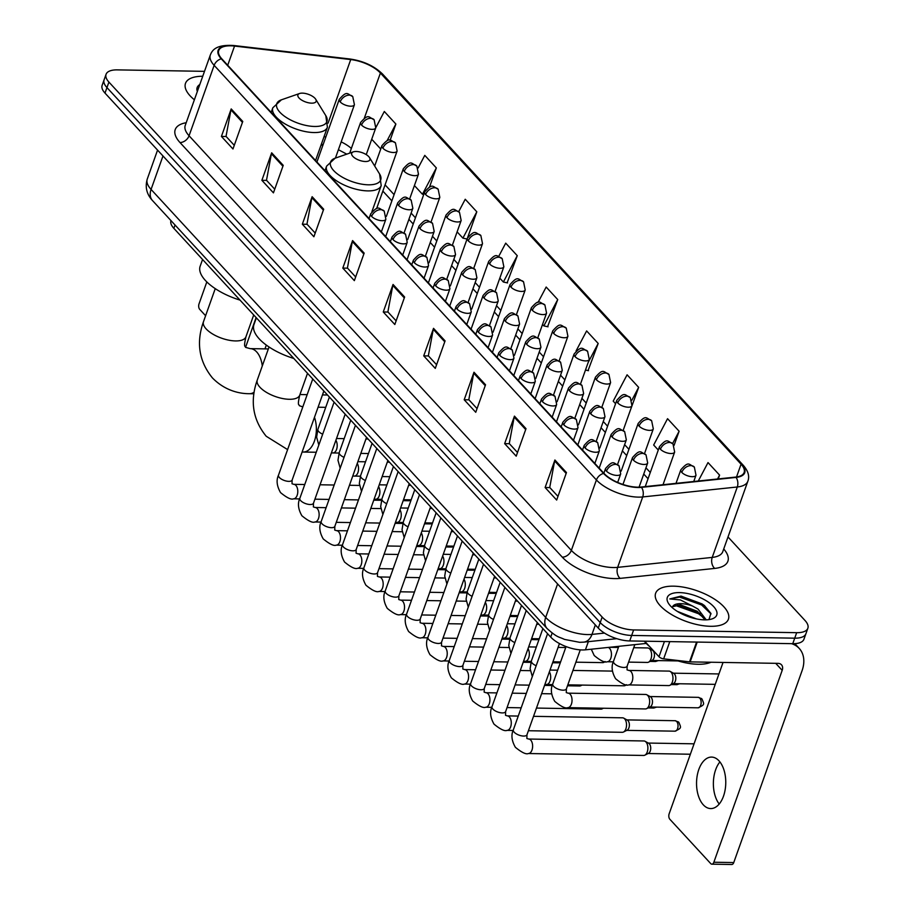 <?xml version="1.0" encoding="UTF-8"?>
<svg xmlns="http://www.w3.org/2000/svg" width="910" height="910" viewBox="0 0 910 910"><rect width="100%" height="100%" fill="white"/><g stroke="black" fill="none" stroke-linecap="round" stroke-linejoin="round"><path stroke-width="1.36" d="M646.248 643.427L585.437 649.831A24.149 10.169 -160.4 0 1 582.161 649.956A24.149 10.169 -160.4 0 1 550.721 637.091L173.844 228.342A24.149 10.169 -160.4 0 1 170.978 220.607M322.879 145.304A32.191 13.559 19.6 0 0 321.059 145.043M204.5 71.344L117.242 69.877A24.149 10.169 19.6 0 0 106.06 74.324L102.136 85.324A24.149 10.169 19.6 0 0 105.003 93.093L598.257 628.071A24.149 10.169 19.6 0 0 629.709 640.947L792.758 643.677A24.149 10.169 19.6 0 0 803.939 639.241L805.907 633.735A24.149 10.169 19.6 0 1 794.714 638.172A24.149 10.169 19.6 0 0 805.907 633.735L807.864 628.23A24.149 10.169 19.6 0 0 804.997 620.472L728 536.957M106.06 74.324A24.149 10.169 19.6 0 0 108.916 82.082L602.181 617.071A24.149 10.169 19.6 0 0 633.622 629.936L631.665 635.442L794.714 638.172L631.665 635.442A24.149 10.169 19.6 0 1 600.213 622.577A24.149 10.169 19.6 0 0 631.665 635.442L629.709 640.947M108.916 82.082L106.959 87.587L600.213 622.577L106.959 87.587A24.149 10.169 19.6 0 1 104.093 79.818A24.149 10.169 19.6 0 0 106.959 87.587L105.003 93.093M710.528 626.296A38.63 16.266 19.6 0 0 728.421 619.187A38.63 16.266 19.6 0 0 712.701 598.029A38.63 16.266 19.6 0 0 673.536 586.165A38.63 16.266 19.6 0 0 655.632 593.274A38.63 16.266 19.6 0 0 671.353 614.432A38.63 16.266 19.6 0 0 710.528 626.296A38.63 16.266 19.6 0 0 728.421 619.187A38.63 16.266 19.6 0 0 712.701 598.029A38.63 16.266 19.6 0 0 673.536 586.165A38.63 16.266 19.6 0 0 655.632 593.274A38.63 16.266 19.6 0 0 671.353 614.432A38.63 16.266 19.6 0 0 710.528 626.296M637.614 487.168A25.753 10.84 -160.4 0 1 604.069 473.439L221.79 58.831A25.753 10.84 -160.4 0 1 218.741 50.539A25.753 10.84 -160.4 0 1 234.541 46.069L350.737 59.559A25.753 10.84 -160.4 0 1 380.403 73.028L741.07 464.202A25.753 10.84 -160.4 0 1 744.13 472.483A25.753 10.84 -160.4 0 1 735.689 477.079L641.106 487.032A25.753 10.84 -160.4 0 1 637.614 487.168M637.921 487.51A26.401 11.113 19.6 0 0 641.505 487.362L736.088 477.409A26.401 11.113 19.6 0 0 741.605 464.202L380.937 73.028A26.401 11.113 19.6 0 0 350.521 59.23L234.336 45.75A26.401 11.113 19.6 0 0 221.267 58.82L603.535 473.427A26.401 11.113 19.6 0 0 637.921 487.51M234.28 145.316L226.033 136.375L230.947 109.882A6.438 4.561 -42.7 0 1 231.208 108.927L221.414 136.432L232.971 148.978L242.765 121.462L231.208 108.927M226.158 136.511L221.414 136.432M274.74 189.2L266.493 180.26L271.407 153.767A6.438 4.561 -42.7 0 1 271.669 152.812L261.875 180.316L273.432 192.863L283.226 165.347L271.669 152.812M266.619 180.396L261.875 180.316M315.201 233.085L306.954 224.144L311.868 197.652A6.438 4.561 -42.7 0 1 312.13 196.696L302.336 224.201L313.893 236.748L323.687 209.232L312.13 196.696M307.091 224.281L302.336 224.201M355.662 276.97L347.415 268.029L352.329 241.537A6.438 4.561 -42.7 0 1 352.591 240.581L342.797 268.086L354.354 280.633L364.159 253.117L352.591 240.581M347.552 268.166L342.797 268.086M557.978 496.394L549.731 487.453L554.645 460.96A6.438 4.561 -42.7 0 1 554.907 460.005L545.113 487.521L556.67 500.056L566.464 472.552L554.907 460.005M549.867 487.601L545.113 487.521M517.517 452.509L509.27 443.568L514.184 417.076A6.438 4.561 -42.7 0 1 514.446 416.12L504.652 443.636L516.209 456.172L526.003 428.655L514.446 416.12M509.395 443.716L504.652 443.636M477.056 408.624L468.809 399.683L473.723 373.191A6.438 4.561 -42.7 0 1 473.985 372.236L464.191 399.752L475.748 412.287L485.542 384.771L473.985 372.236M468.934 399.831L464.191 399.752M436.584 364.739L428.348 355.799L433.262 329.306A6.438 4.561 -42.7 0 1 433.524 328.351L423.719 355.867L435.287 368.402L445.081 340.886L433.524 328.351M428.474 355.947L423.719 355.867M396.123 320.855L387.876 311.914L392.801 285.421A6.438 4.561 -42.7 0 1 393.052 284.466L383.258 311.971L394.826 324.517L404.62 297.001L393.052 284.466M388.013 312.05L383.258 311.971M202.748 76.258A38.63 16.266 19.6 0 0 185.492 83.367A38.63 16.266 19.6 0 0 194.376 99.781A38.63 16.266 19.6 0 1 185.492 83.367A38.63 16.266 19.6 0 1 202.748 76.258M633.622 629.936L796.682 632.678A24.149 10.169 19.6 0 0 807.864 628.23M467.638 237.555L476.806 211.802L465.237 199.256L458.731 211.609M429.52 187.062L436.345 167.918L424.777 155.371L418.134 167.986M390.083 140.299L395.873 124.033L384.316 111.486L375.921 127.423M588.053 370.598L598.188 343.457L586.631 330.921L576.064 350.953M628.753 414.733L638.649 387.341L627.092 374.806L613.204 401.139L615.581 403.721M674.071 445.388L679.122 431.226L667.553 418.691L653.664 445.024L658.283 450.04M718.229 478.91L719.582 475.111L708.014 462.576L698.288 481.015M507.132 282.828L517.267 255.687L505.71 243.152L498.703 256.427M547.592 326.713L557.728 299.572L546.171 287.037L538.049 302.416M542.508 324.472L543.839 325.905L548.036 326.804M557.728 299.572L543.839 325.905M585.471 370.051L588.497 370.688M573.368 356.06L572.879 357.414M598.188 343.457L588.19 362.408M638.649 387.341L631.893 400.161M679.122 431.226L672.627 443.523M719.582 475.111L717.535 478.99M499.817 278.164L503.366 282.02L507.564 282.919M517.267 255.687L503.366 282.02M457.116 231.857L462.906 238.136L467.069 239.023M476.806 211.802L462.906 238.136M414.414 185.549L422.445 194.251L423.73 194.524M436.345 167.918L422.445 194.251M371.724 139.241L380.744 149.024M395.873 124.033L387.103 140.663M644.269 641.186A40.245 16.949 19.6 0 0 649.558 646.487M675.868 660.262A40.245 16.949 19.6 0 0 698.072 664.266A40.245 16.949 19.6 0 0 711.017 662.241M677.233 611.338L696.503 618.925M708.97 619.608L710.869 613.351L704.317 605.434L681.044 596.095L669.817 598.939L680.396 599.929L692.533 606.026A18.189 7.655 19.6 0 0 680.873 603.66A18.189 7.655 19.6 0 0 672.558 606.731L680.441 604.866L697.253 611.258L705.068 619.858M692.533 606.026L698.027 609.074L706.228 619.846M704.59 619.858A26.242 11.045 19.6 0 0 712.2 618.857A26.242 11.045 19.6 0 0 710.608 603.796A26.242 11.045 19.6 0 0 679.463 592.603A26.242 11.045 19.6 0 0 668.418 603.262A26.242 11.045 19.6 0 0 704.59 619.858M669.817 598.939L679.542 597.085L701.621 604.979L711.04 613.943M673.502 605.707L676.437 605.81L698.516 613.715L704.306 618.186M681.044 596.095L702.008 603.887L704.59 605.651M677.222 604.763L700.29 613.533M703.316 804.838A25.753 14.605 -89 0 0 710.721 808.581A25.753 14.605 -89 0 0 725.122 789.891A25.753 14.605 -89 0 0 718.991 760.828A25.753 14.605 -89 0 0 711.586 757.086A25.753 14.605 -89 0 0 697.185 775.775A25.753 14.605 -89 0 0 703.316 804.838M644.678 641.197L659.011 656.736L664.425 641.527M791.484 643.654A32.191 22.795 -42.7 0 1 799.23 648.42A32.191 22.795 -42.7 0 1 802.074 670.681L733.756 862.566A4.027 2.286 91 0 1 731.754 864.5L711.87 864.17A4.027 2.286 -89 0 0 713.861 862.236L782.19 670.351A8.053 5.699 137.3 0 0 781.485 664.789A8.053 5.699 137.3 0 0 778.016 663.367L690.144 661.889A4.027 1.695 -160.4 0 1 689.541 661.854L663.652 658.84A4.027 1.695 -160.4 0 1 659.011 656.736M723.04 662.446L669.168 813.745A4.027 2.286 -89 0 0 669.862 819.273L710.71 863.579A4.027 2.286 -89 0 0 711.87 864.17M719.218 804.03A25.753 14.605 91 0 1 719.924 761.92M356.174 151.481A9.657 4.061 19.6 0 0 353.376 151.845A9.657 4.061 19.6 0 0 353.967 157.396A9.657 4.061 19.6 0 0 365.422 161.514A9.657 4.061 19.6 0 0 369.494 157.589A9.657 4.061 19.6 0 0 356.174 151.481M256.358 317.829L253.958 324.586A44.272 18.644 19.6 0 0 293.816 358.46M302.382 93.138A9.657 4.061 19.6 0 0 299.583 93.502A9.657 4.061 19.6 0 0 300.163 99.042A9.657 4.061 19.6 0 0 311.629 103.16A9.657 4.061 19.6 0 0 315.702 99.235A9.657 4.061 19.6 0 0 302.382 93.138M202.566 259.486L200.155 266.243A44.272 18.644 19.6 0 0 240.024 300.107M528.642 739.034L643.905 740.967A7.246 4.106 91 0 1 645.076 741.297A7.246 4.106 91 0 1 645.986 742.025A7.246 4.106 91 0 1 647.249 751.979A7.246 4.106 91 0 1 644.849 755.175A7.246 4.106 91 0 1 643.666 755.459L528.403 753.526C526.105 754.606 521.76 752.536 515.378 747.303C511.647 740.763 510.965 734.95 513.331 729.877A7.246 3.049 19.6 0 0 513.991 731.97A7.246 3.049 19.6 0 0 523.625 736.065A7.246 3.049 19.6 0 0 526.981 734.734L526.856 738.476L528.642 739.034A7.246 4.106 91 0 1 530.723 740.092A7.246 4.106 91 0 1 530.939 740.342A7.246 4.106 91 0 1 532.407 748.486A7.246 4.106 91 0 1 528.403 753.526M645.076 741.297L648.693 743.288A5.232 2.969 91 0 1 649.353 743.811A5.232 2.969 91 0 1 650.263 751A5.232 2.969 91 0 1 648.523 753.309L644.849 755.175M533.544 716.329L622.554 717.819A7.246 4.106 91 0 1 623.725 718.138A7.246 4.106 91 0 1 624.635 718.866A7.246 4.106 91 0 1 625.898 728.819A7.246 4.106 91 0 1 623.498 732.015A7.246 4.106 91 0 1 622.315 732.3L528.414 730.73M623.725 718.138L627.343 720.129A5.232 2.969 91 0 1 628.002 720.652A5.232 2.969 91 0 1 628.912 727.841A5.232 2.969 91 0 1 627.183 730.15L623.498 732.015M603.011 708.23A7.246 4.106 91 0 1 602.147 708.867A7.246 4.106 91 0 1 600.964 709.152L536.479 708.071M581.661 685.071A7.246 4.106 91 0 1 580.796 685.708A7.246 4.106 91 0 1 579.613 685.992L567.487 685.787M560.321 661.923A7.246 4.106 91 0 1 559.445 662.548A7.246 4.106 91 0 1 558.262 662.833L552.62 662.742M538.97 638.763A7.246 4.106 91 0 1 538.106 639.4A7.246 4.106 91 0 1 536.911 639.684L531.269 639.582M517.619 615.615A7.246 4.106 91 0 1 516.755 616.241A7.246 4.106 91 0 1 515.572 616.525L509.918 616.434M496.268 592.456A7.246 4.106 91 0 1 495.404 593.092A7.246 4.106 91 0 1 494.221 593.377L488.568 593.274M474.918 569.296A7.246 4.106 91 0 1 474.053 569.933A7.246 4.106 91 0 1 472.87 570.217L467.228 570.126M453.567 546.148A7.246 4.106 91 0 1 452.702 546.774A7.246 4.106 91 0 1 451.519 547.058L445.877 546.967M432.227 522.988A7.246 4.106 91 0 1 431.351 523.625A7.246 4.106 91 0 1 430.168 523.91L424.526 523.819M410.876 499.84A7.246 4.106 91 0 1 410.012 500.466A7.246 4.106 91 0 1 408.829 500.75L403.175 500.659M568.056 693.158L645.668 694.455A7.246 4.106 91 0 1 646.839 694.785A7.246 4.106 91 0 1 649.012 705.455A7.246 4.106 91 0 1 646.612 708.651A7.246 4.106 91 0 1 645.429 708.935L567.817 707.639C565.519 708.719 561.174 706.649 554.793 701.417C551.062 694.876 550.379 689.063 552.745 683.99A7.246 3.049 19.6 0 0 553.405 686.083A7.246 3.049 19.6 0 0 563.04 690.178A7.246 3.049 19.6 0 0 566.395 688.847L566.27 692.59L568.056 693.158A7.246 4.106 91 0 1 570.354 694.455A7.246 4.106 91 0 1 571.4 704.158A7.246 4.106 91 0 1 567.817 707.639M646.839 694.785L650.457 696.764A5.232 2.969 91 0 1 651.116 697.299A5.232 2.969 91 0 1 652.026 704.476A5.232 2.969 91 0 1 650.297 706.786L646.612 708.651M626.262 684.73A7.246 4.106 91 0 1 625.261 685.503A7.246 4.106 91 0 1 624.078 685.787L567.829 684.843M604.911 661.581A7.246 4.106 91 0 1 603.91 662.343A7.246 4.106 91 0 1 602.727 662.628L575.893 662.184M628.821 670.431L668.986 671.102A7.246 4.106 91 0 1 670.158 671.421A7.246 4.106 91 0 1 672.331 682.102A7.246 4.106 91 0 1 669.931 685.298A7.246 4.106 91 0 1 668.736 685.583L628.571 684.911C626.273 685.992 621.939 683.922 615.558 678.689C611.827 672.149 611.145 666.336 613.511 661.263A7.246 3.049 19.6 0 0 614.17 663.356A7.246 3.049 19.6 0 0 623.805 667.451A7.246 3.049 19.6 0 0 627.161 666.12L627.035 669.862L628.821 670.431A7.246 4.106 91 0 1 631.119 671.728A7.246 4.106 91 0 1 632.166 681.431A7.246 4.106 91 0 1 628.571 684.911M670.158 671.421L673.775 673.411A5.232 2.969 91 0 1 674.435 673.935A5.232 2.969 91 0 1 675.345 681.124A5.232 2.969 91 0 1 673.605 683.433L669.931 685.298M633.713 647.715L647.636 647.943A7.246 4.106 91 0 1 648.807 648.273A7.246 4.106 91 0 1 650.98 658.954A7.246 4.106 91 0 1 648.58 662.15A7.246 4.106 91 0 1 647.397 662.434L628.594 662.116M648.807 648.273L652.424 650.252A5.232 2.969 91 0 1 653.084 650.786A5.232 2.969 91 0 1 653.994 657.976A5.232 2.969 91 0 1 652.254 660.273L648.58 662.15M266.311 345.083L264.958 348.883M206.82 281.941L199.028 303.849A4.027 2.286 -89 0 0 199.734 309.377L205.603 315.736M253.719 314.962L245.95 336.791C243.141 348.974 245.586 345.459 245.552 347.358L256.108 317.556M199.79 84.573A26.242 11.045 19.6 0 0 197.333 91.455M588.349 641.652L585.437 649.831M552.165 633.019L550.721 637.091M175.038 225.009L173.844 228.342M162.981 155.974L151.071 189.428A16.096 11.398 137.3 0 0 152.493 200.564C146.681 194.285 144.929 187.13 147.261 179.077A32.191 13.559 19.6 0 0 151.071 189.428L545.682 617.412A32.191 13.559 19.6 0 0 587.61 634.577A32.191 13.559 19.6 0 0 591.978 634.407L595.356 624.92M557.591 583.97L545.682 617.412A16.096 11.398 137.3 0 0 547.103 628.548L152.493 200.564M792.758 643.677L796.682 632.678M598.257 628.071L602.181 617.071M616.775 638.672L583.765 642.141A16.096 10.966 -96 0 0 591.978 634.407L604.49 633.087M723.723 548.969A40.245 16.949 -160.4 0 1 714.714 568.42L620.131 578.373A40.245 16.949 -160.4 0 1 562.266 557.148L179.987 142.529A8.053 5.699 137.3 0 0 189.064 135.761L571.343 550.379A32.191 13.559 19.6 0 0 613.272 567.544A32.191 13.559 19.6 0 0 617.64 567.362L712.223 557.409A32.191 13.559 19.6 0 0 722.767 551.676L722.722 551.801M179.987 142.529A40.245 16.949 -160.4 0 1 186.209 122.713M185.242 125.409A32.191 13.559 19.6 0 0 189.064 135.761L214.146 65.338A32.191 13.559 -160.4 0 1 210.324 54.987L185.208 125.534M741.605 464.202A8.053 5.699 137.3 0 1 743.311 465.328C748.236 471.073 749.738 476.385 747.838 481.242A32.191 13.559 -160.4 0 1 737.293 486.986L642.71 496.94A32.191 13.559 -160.4 0 1 638.342 497.122A32.191 13.559 -160.4 0 1 596.414 479.957A8.053 5.699 -42.7 0 1 603.535 473.427M641.505 487.362A8.053 5.483 -96 0 1 642.71 496.94L617.64 567.362A8.053 5.483 84 0 0 620.131 578.373M380.937 73.028A8.053 5.699 -42.7 0 1 382.644 74.142C374.294 65.986 363.363 60.936 349.838 58.979L233.654 45.5C215.568 44.408 212.155 50.482 210.324 54.987M350.521 59.23A8.053 3.503 -83.4 0 0 349.838 58.979M714.714 568.42A8.053 5.483 84 0 1 712.223 557.409L737.293 486.986A8.053 5.483 -96 0 0 736.088 477.409M234.336 45.75A8.053 3.503 -83.4 0 0 233.654 45.5M221.267 58.82A8.053 5.699 137.3 0 0 214.146 65.338L596.414 479.957L571.343 550.379A8.053 5.699 137.3 0 1 562.266 557.148M380.403 73.028L364.353 118.095M351.351 148.455A25.753 10.84 19.6 0 0 341.182 141.88M325.86 136.955A25.753 10.84 19.6 0 0 324.04 136.671M350.737 59.559L328.101 123.134M234.541 46.069L227.716 65.247M741.07 464.202L736.531 476.976M650.286 472.495L645.963 467.82M628.935 449.347L624.613 444.66M607.584 426.187L603.262 421.501M586.233 403.039L581.911 398.352M564.883 379.879L560.56 375.193M543.532 356.731L539.221 352.045M522.192 333.572L517.87 328.885M500.841 310.412L496.519 305.726M479.49 287.264L475.168 282.578M458.139 264.105L453.817 259.418M436.789 240.957L432.466 236.27M415.438 217.797L411.127 213.111M394.098 194.638L385.066 184.855M392.801 285.421L404.302 297.9M433.262 329.306L444.762 341.785M473.723 373.191L485.223 385.669M514.184 417.076L525.684 429.554M554.645 460.96L566.145 473.439M352.329 241.537L363.841 254.015M311.868 197.652L323.38 210.13M271.407 153.767L282.908 166.246M230.947 109.882L242.447 122.361M775.718 663.322L782.19 670.351M697.208 642.073L690.144 661.889M713.861 862.236L733.756 862.566M689.541 661.854L696.582 642.062M669.783 641.618L663.652 658.84M302.802 406.906L299.345 405.701C299.39 403.801 296.933 407.327 299.743 395.133A22.534 9.487 -160.4 0 1 289.3 399.285A22.534 9.487 -160.4 0 1 259.953 387.262A22.534 9.487 -160.4 0 1 257.28 380.016L269.041 346.994M314.473 417.315A22.534 12.785 91 0 1 314.655 440.394A22.534 12.785 91 0 1 303.212 452.042L316.248 452.259M335.176 158.181A26.617 11.204 19.6 0 0 336.791 173.457A26.617 11.204 19.6 0 0 368.379 184.81A26.617 11.204 19.6 0 0 379.595 173.992L381.199 185.572A28.972 12.194 19.6 0 1 367.776 190.895A28.972 12.194 19.6 0 1 338.406 182A28.972 12.194 19.6 0 1 326.61 166.132L335.176 158.181L353.376 151.845M245.95 336.791A22.534 9.487 -160.4 0 1 235.508 340.932A22.534 9.487 -160.4 0 1 206.161 328.92A22.534 9.487 -160.4 0 1 203.487 321.674L215.249 288.641M245.552 347.358L250.17 348.632A22.534 12.785 91 0 1 256.654 351.908A22.534 12.785 91 0 1 262.296 365.957M254.14 392.199A22.534 12.785 91 0 1 249.42 393.7L253.913 393.768M281.383 99.827A26.617 11.204 19.6 0 0 282.999 115.115A26.617 11.204 19.6 0 0 314.587 126.467A26.617 11.204 19.6 0 0 325.803 115.65L327.407 127.229A28.972 12.194 19.6 0 1 313.984 132.553A28.972 12.194 19.6 0 1 284.602 123.658A28.972 12.194 19.6 0 1 272.818 107.79L281.383 99.827L299.583 93.502M606.492 471.13A8.053 3.39 19.6 0 0 616.98 475.418A8.053 3.39 19.6 0 0 620.7 473.939L619.039 465.784A8.053 5.699 137.3 0 0 615.569 464.362A8.053 5.699 -42.7 0 0 606.492 471.13A8.053 3.39 19.6 0 1 605.537 468.536C613.613 459.368 613.329 463.224 619.039 465.784M585.141 447.97A8.053 3.39 19.6 0 0 595.629 452.259A8.053 3.39 19.6 0 0 599.36 450.78L597.688 442.624A8.053 5.699 137.3 0 0 594.219 441.202A8.053 5.699 -42.7 0 0 585.141 447.97A8.053 3.39 19.6 0 1 584.186 445.377C592.262 436.209 591.989 440.065 597.688 442.624M676.653 721.471A5.232 2.969 91 0 1 677.904 727.374A5.232 2.969 91 0 1 674.97 731.174C682.25 727.863 680.885 727.613 678.905 722.392A5.232 3.708 137.3 0 0 676.653 721.471A5.232 2.969 91 0 0 675.152 720.709L626.933 719.901M502.274 712.917A7.246 3.049 19.6 0 0 505.63 711.574L505.505 715.317L507.291 715.886A7.246 4.106 91 0 1 509.373 716.932A7.246 4.106 91 0 1 509.589 717.182A7.246 4.106 91 0 1 511.056 725.327A7.246 4.106 91 0 1 507.052 730.366C504.754 731.458 500.409 729.376 494.028 724.155C490.297 717.603 489.614 711.791 491.991 706.717A7.246 3.049 19.6 0 0 492.64 708.81A7.246 3.049 19.6 0 0 502.274 712.917M563.802 424.811A8.053 3.39 19.6 0 0 574.278 429.111A8.053 3.39 19.6 0 0 578.009 427.632L576.337 419.476A8.053 5.699 137.3 0 0 572.879 418.054A8.053 5.699 -42.7 0 0 563.802 424.811A8.053 3.39 19.6 0 1 562.846 422.229C570.923 413.06 570.638 416.916 576.337 419.476M655.348 707.093A5.232 2.969 91 0 1 653.63 708.014L656.645 707.115M480.935 689.757A7.246 3.049 19.6 0 0 484.291 688.426L484.165 692.157L485.94 692.726A7.246 4.106 91 0 1 488.022 693.784A7.246 4.106 91 0 1 488.238 694.034A7.246 4.106 91 0 1 489.705 702.179A7.246 4.106 91 0 1 485.701 707.218C483.403 708.298 479.058 706.228 472.677 700.996C468.946 694.444 468.263 688.642 470.641 683.569A7.246 3.049 19.6 0 0 471.289 685.662A7.246 3.049 19.6 0 0 480.935 689.757M542.451 401.663A8.053 3.39 19.6 0 0 552.927 405.951A8.053 3.39 19.6 0 0 556.658 404.472L554.998 396.316A8.053 5.699 137.3 0 0 551.528 394.894A8.053 5.699 -42.7 0 0 542.451 401.663A8.053 3.39 19.6 0 1 541.495 399.069C549.572 389.901 549.287 393.757 554.998 396.316M459.584 666.598A7.246 3.049 19.6 0 0 462.94 665.267L462.815 669.009L464.589 669.578A7.246 4.106 91 0 1 466.671 670.624A7.246 4.106 91 0 1 466.887 670.875A7.246 4.106 91 0 1 468.366 679.019A7.246 4.106 91 0 1 464.35 684.058C462.052 685.139 457.719 683.069 451.326 677.836C447.595 671.296 446.924 665.483 449.29 660.41A7.246 3.049 19.6 0 0 449.938 662.503A7.246 3.049 19.6 0 0 459.584 666.598M521.1 378.503A8.053 3.39 19.6 0 0 531.577 382.791A8.053 3.39 19.6 0 0 535.308 381.313L533.647 373.157A8.053 5.699 137.3 0 0 530.177 371.735A8.053 5.699 -42.7 0 0 521.1 378.503A8.053 3.39 19.6 0 1 520.145 375.921C528.221 366.741 527.937 370.609 533.647 373.157M438.233 643.45A7.246 3.049 19.6 0 0 441.589 642.119L441.464 645.85L443.25 646.418A7.246 4.106 91 0 1 445.331 647.476A7.246 4.106 91 0 1 445.536 647.727A7.246 4.106 91 0 1 447.015 655.871A7.246 4.106 91 0 1 442.999 660.91C440.702 661.991 436.368 659.921 429.986 654.688C426.255 648.136 425.573 642.323 427.939 637.25A7.246 3.049 19.6 0 0 428.599 639.355A7.246 3.049 19.6 0 0 438.233 643.45M499.749 355.355A8.053 3.39 19.6 0 0 510.237 359.643A8.053 3.39 19.6 0 0 513.957 358.165L512.296 350.009A8.053 5.699 137.3 0 0 508.826 348.587A8.053 5.699 -42.7 0 0 499.749 355.355A8.053 3.39 19.6 0 1 498.794 352.762C506.87 343.593 506.586 347.449 512.296 350.009M416.882 620.29A7.246 3.049 19.6 0 0 420.238 618.959L420.113 622.702L421.899 623.27A7.246 4.106 91 0 1 423.98 624.317A7.246 4.106 91 0 1 424.197 624.567A7.246 4.106 91 0 1 425.664 632.712A7.246 4.106 91 0 1 421.649 637.751C419.351 638.831 415.017 636.761 408.635 631.529C404.904 624.988 404.222 619.175 406.588 614.102A7.246 3.049 19.6 0 0 407.248 616.195A7.246 3.049 19.6 0 0 416.882 620.29M478.398 332.196A8.053 3.39 19.6 0 0 488.886 336.484A8.053 3.39 19.6 0 0 492.606 335.005L490.945 326.849A8.053 5.699 137.3 0 0 487.476 325.427A8.053 5.699 -42.7 0 0 478.398 332.196A8.053 3.39 19.6 0 1 477.443 329.613C485.519 320.434 485.235 324.301 490.945 326.849M395.531 597.142A7.246 3.049 19.6 0 0 398.887 595.811L398.762 599.542L400.548 600.111A7.246 4.106 91 0 1 402.629 601.169A7.246 4.106 91 0 1 402.846 601.408A7.246 4.106 91 0 1 404.313 609.552A7.246 4.106 91 0 1 400.309 614.591C398.011 615.683 393.666 613.602 387.285 608.38C383.554 601.829 382.871 596.016 385.237 590.943A7.246 3.049 19.6 0 0 385.897 593.036A7.246 3.049 19.6 0 0 395.531 597.142M457.048 309.047A8.053 3.39 19.6 0 0 467.535 313.336A8.053 3.39 19.6 0 0 471.266 311.857L469.594 303.701A8.053 5.699 137.3 0 0 466.125 302.279A8.053 5.699 -42.7 0 0 457.048 309.047A8.053 3.39 19.6 0 1 456.103 306.454C464.168 297.286 463.895 301.142 469.594 303.701M374.181 573.982A7.246 3.049 19.6 0 0 377.548 572.652L377.423 576.383L379.197 576.951A7.246 4.106 91 0 1 381.279 578.009A7.246 4.106 91 0 1 381.495 578.26A7.246 4.106 91 0 1 382.962 586.404A7.246 4.106 91 0 1 378.958 591.443C376.66 592.524 372.315 590.454 365.934 585.221C362.203 578.669 361.52 572.868 363.898 567.794A7.246 3.049 19.6 0 0 364.546 569.887A7.246 3.049 19.6 0 0 374.181 573.982M435.708 285.888A8.053 3.39 19.6 0 0 446.184 290.176A8.053 3.39 19.6 0 0 449.915 288.697L448.243 280.542A8.053 5.699 137.3 0 0 444.785 279.12A8.053 5.699 -42.7 0 0 435.708 285.888A8.053 3.39 19.6 0 1 434.752 283.294C442.829 274.126 442.544 277.982 448.243 280.542M352.841 550.823A7.246 3.049 19.6 0 0 356.197 549.492L356.072 553.235L357.846 553.803A7.246 4.106 91 0 1 359.928 554.85A7.246 4.106 91 0 1 360.144 555.1A7.246 4.106 91 0 1 361.611 563.245A7.246 4.106 91 0 1 357.607 568.284C355.31 569.364 350.964 567.294 344.583 562.073C340.852 555.521 340.169 549.708 342.547 544.635A7.246 3.049 19.6 0 0 343.195 546.728A7.246 3.049 19.6 0 0 352.841 550.823M414.357 262.728A8.053 3.39 19.6 0 0 424.834 267.028A8.053 3.39 19.6 0 0 428.564 265.538L426.904 257.382A8.053 5.699 137.3 0 0 423.434 255.972A8.053 5.699 -42.7 0 0 414.357 262.728A8.053 3.39 19.6 0 1 413.402 260.146C421.478 250.967 421.193 254.834 426.904 257.382M331.49 527.675A7.246 3.049 19.6 0 0 334.846 526.344L334.721 530.075L336.495 530.644A7.246 4.106 91 0 1 338.588 531.702A7.246 4.106 91 0 1 338.793 531.952A7.246 4.106 91 0 1 340.272 540.096A7.246 4.106 91 0 1 336.256 545.135C333.959 546.216 329.625 544.146 323.232 538.913C319.501 532.361 318.83 526.549 321.196 521.487A7.246 3.049 19.6 0 0 321.844 523.58A7.246 3.049 19.6 0 0 331.49 527.675M393.006 239.58A8.053 3.39 19.6 0 0 403.483 243.869A8.053 3.39 19.6 0 0 407.214 242.39L405.553 234.234A8.053 5.699 137.3 0 0 402.084 232.812A8.053 5.699 -42.7 0 0 393.006 239.58A8.053 3.39 19.6 0 1 392.051 236.987C400.127 227.819 399.843 231.675 405.553 234.234M310.139 504.515A7.246 3.049 19.6 0 0 313.495 503.185L313.37 506.927L315.156 507.496A7.246 4.106 91 0 1 317.237 508.542A7.246 4.106 91 0 1 317.442 508.792A7.246 4.106 91 0 1 318.921 516.937A7.246 4.106 91 0 1 314.905 521.976C312.608 523.057 308.274 520.986 301.892 515.754C298.161 509.213 297.479 503.401 299.845 498.327A7.246 3.049 19.6 0 0 300.505 500.42A7.246 3.049 19.6 0 0 310.139 504.515M371.655 216.421A8.053 3.39 19.6 0 0 382.143 220.709A8.053 3.39 19.6 0 0 385.863 219.23L384.202 211.075A8.053 5.699 137.3 0 0 380.733 209.653A8.053 5.699 -42.7 0 0 371.655 216.421A8.053 3.39 19.6 0 1 370.7 213.839C378.776 204.659 378.492 208.526 384.202 211.075M288.788 481.367A7.246 3.049 19.6 0 0 292.144 480.036L292.019 483.767L293.805 484.336A7.246 4.106 91 0 1 295.887 485.394A7.246 4.106 91 0 1 296.103 485.633A7.246 4.106 91 0 1 297.57 493.789A7.246 4.106 91 0 1 293.555 498.816C291.268 499.909 286.923 497.838 280.542 492.606C276.811 486.054 276.128 480.241 278.494 475.168A7.246 3.049 19.6 0 0 279.154 477.261A7.246 3.049 19.6 0 0 288.788 481.367M699.767 698.106A5.232 2.969 91 0 1 701.018 704.01A5.232 2.969 91 0 1 698.084 707.809C705.364 704.511 703.999 704.249 702.019 699.039A5.232 3.708 137.3 0 0 699.767 698.106A5.232 2.969 91 0 0 698.266 697.344L650.047 696.537M633.462 460.176A8.053 3.39 19.6 0 0 643.95 464.464A8.053 3.39 19.6 0 0 647.681 462.985L646.009 454.829A8.053 5.699 137.3 0 0 642.54 453.408A8.053 5.699 -42.7 0 0 633.462 460.176A8.053 3.39 19.6 0 1 632.518 457.593C640.594 448.414 640.31 452.281 646.009 454.829M678.462 683.74A5.232 2.969 91 0 1 676.744 684.661L679.759 683.751M612.123 437.027A8.053 3.39 19.6 0 0 622.599 441.316A8.053 3.39 19.6 0 0 626.33 439.837L624.669 431.681A8.053 5.699 137.3 0 0 621.2 430.259A8.053 5.699 -42.7 0 0 612.123 437.027A8.053 3.39 19.6 0 1 611.167 434.434C619.244 425.266 618.959 429.122 624.669 431.681M549.378 671.842A7.246 4.106 91 0 1 550.049 681.01A7.246 4.106 91 0 1 546.466 684.491L544.908 684.4M542.883 628.594L531.406 660.831A7.246 3.049 19.6 0 0 532.054 662.935A7.246 3.049 19.6 0 0 536.172 665.733M657.111 660.58A5.232 2.969 91 0 1 655.393 661.502L658.419 660.603M590.772 413.868A8.053 3.39 19.6 0 0 601.248 418.156A8.053 3.39 19.6 0 0 604.979 416.678L603.319 408.522A8.053 5.699 137.3 0 0 599.849 407.1A8.053 5.699 -42.7 0 0 590.772 413.868A8.053 3.39 19.6 0 1 589.816 411.286C597.893 402.106 597.608 405.974 603.319 408.522M528.027 648.682A7.246 4.106 91 0 1 528.699 657.85A7.246 4.106 91 0 1 525.115 661.331L523.557 661.24M521.532 605.434L510.055 637.683A7.246 3.049 19.6 0 0 510.703 639.776A7.246 3.049 19.6 0 0 514.821 642.585M569.421 390.72A8.053 3.39 19.6 0 0 579.898 395.008A8.053 3.39 19.6 0 0 583.629 393.529L581.968 385.374A8.053 5.699 137.3 0 0 578.498 383.952A8.053 5.699 -42.7 0 0 569.421 390.72A8.053 3.39 19.6 0 1 568.466 388.126C576.542 378.958 576.258 382.814 581.968 385.374M506.688 625.534A7.246 4.106 91 0 1 507.359 634.691A7.246 4.106 91 0 1 503.765 638.172L502.206 638.092M500.182 582.275L488.704 614.523A7.246 3.049 19.6 0 0 489.352 616.616A7.246 3.049 19.6 0 0 493.482 619.426M548.07 367.56A8.053 3.39 19.6 0 0 558.558 371.849A8.053 3.39 19.6 0 0 562.278 370.37L560.617 362.214A8.053 5.699 137.3 0 0 557.148 360.792A8.053 5.699 -42.7 0 0 548.07 367.56A8.053 3.39 19.6 0 1 547.115 364.967C555.191 355.799 554.907 359.655 560.617 362.214M485.337 602.374A7.246 4.106 91 0 1 486.008 611.543A7.246 4.106 91 0 1 482.414 615.023L480.867 614.933M478.842 559.127L467.353 591.375A7.246 3.049 19.6 0 0 468.013 593.468A7.246 3.049 19.6 0 0 472.131 596.266M526.719 344.401A8.053 3.39 19.6 0 0 537.207 348.701A8.053 3.39 19.6 0 0 540.938 347.211L539.266 339.055A8.053 5.699 137.3 0 0 535.797 337.644A8.053 5.699 -42.7 0 0 526.719 344.401A8.053 3.39 19.6 0 1 525.764 341.819C533.84 332.639 533.567 336.507 539.266 339.055M463.986 579.215A7.246 4.106 91 0 1 464.657 588.383A7.246 4.106 91 0 1 461.063 591.864L459.516 591.784M457.491 535.967L446.002 568.215A7.246 3.049 19.6 0 0 446.662 570.308A7.246 3.049 19.6 0 0 450.78 573.118M505.38 321.253A8.053 3.39 19.6 0 0 515.856 325.541A8.053 3.39 19.6 0 0 519.587 324.062L517.915 315.906A8.053 5.699 137.3 0 0 514.457 314.485A8.053 5.699 -42.7 0 0 505.38 321.253A8.053 3.39 19.6 0 1 504.424 318.659C512.501 309.491 512.216 313.347 517.915 315.906M442.635 556.067A7.246 4.106 91 0 1 443.307 565.235A7.246 4.106 91 0 1 439.723 568.716L438.165 568.625M436.14 512.819L424.651 545.067A7.246 3.049 19.6 0 0 425.311 547.16A7.246 3.049 19.6 0 0 429.429 549.958M484.029 298.093A8.053 3.39 19.6 0 0 494.505 302.382A8.053 3.39 19.6 0 0 498.236 300.903L496.576 292.747A8.053 5.699 137.3 0 0 493.106 291.325A8.053 5.699 -42.7 0 0 484.029 298.093A8.053 3.39 19.6 0 1 483.073 295.511C491.15 286.332 490.865 290.199 496.576 292.747M421.284 532.907A7.246 4.106 91 0 1 421.956 542.076A7.246 4.106 91 0 1 418.373 545.556L416.814 545.465M414.789 489.66L403.312 521.908A7.246 3.049 19.6 0 0 403.96 524.001A7.246 3.049 19.6 0 0 408.078 526.81M462.678 274.945A8.053 3.39 19.6 0 0 473.154 279.233A8.053 3.39 19.6 0 0 476.885 277.755L475.225 269.599A8.053 5.699 137.3 0 0 471.755 268.177A8.053 5.699 -42.7 0 0 462.678 274.945A8.053 3.39 19.6 0 1 461.723 272.352C469.799 263.183 469.514 267.039 475.225 269.599M399.934 509.759A7.246 4.106 91 0 1 400.605 518.916A7.246 4.106 91 0 1 397.022 522.397L395.463 522.317M393.438 466.512L381.961 498.748A7.246 3.049 19.6 0 0 382.61 500.841A7.246 3.049 19.6 0 0 386.727 503.651M441.327 251.786A8.053 3.39 19.6 0 0 451.815 256.074A8.053 3.39 19.6 0 0 455.535 254.595L453.874 246.439A8.053 5.699 137.3 0 0 450.404 245.017A8.053 5.699 -42.7 0 0 441.327 251.786A8.053 3.39 19.6 0 1 440.372 249.192C448.448 240.024 448.164 243.88 453.874 246.439M378.594 486.6A7.246 4.106 91 0 1 379.265 495.768A7.246 4.106 91 0 1 375.671 499.249L374.112 499.158M372.088 443.352L360.61 475.6A7.246 3.049 19.6 0 0 361.259 477.693A7.246 3.049 19.6 0 0 365.388 480.503M419.976 228.626A8.053 3.39 19.6 0 0 430.464 232.926A8.053 3.39 19.6 0 0 434.184 231.447L432.523 223.291A8.053 5.699 137.3 0 0 429.054 221.869A8.053 5.699 -42.7 0 0 419.976 228.626A8.053 3.39 19.6 0 1 419.021 226.044C427.097 216.876 426.813 220.732 432.523 223.291M357.243 463.44A7.246 4.106 91 0 1 357.914 472.608A7.246 4.106 91 0 1 354.32 476.089L352.773 476.01M350.748 420.192L339.259 452.441A7.246 3.049 19.6 0 0 339.919 454.534A7.246 3.049 19.6 0 0 344.037 457.343M398.625 205.478A8.053 3.39 19.6 0 0 409.113 209.766A8.053 3.39 19.6 0 0 412.844 208.288L411.172 200.132A8.053 5.699 137.3 0 0 407.703 198.71A8.053 5.699 -42.7 0 0 398.625 205.478A8.053 3.39 19.6 0 1 397.681 202.885C405.746 193.716 405.473 197.572 411.172 200.132M335.892 440.292A7.246 4.106 91 0 1 336.563 449.46A7.246 4.106 91 0 1 332.969 452.941L331.422 452.85M329.397 397.044L317.909 429.292A7.246 3.049 19.6 0 0 318.568 431.385A7.246 3.049 19.6 0 0 322.686 434.184M681.795 472.392A8.053 3.39 19.6 0 0 692.271 476.681A8.053 3.39 19.6 0 0 696.002 475.202L694.341 467.046A8.053 5.699 137.3 0 0 690.872 465.624A8.053 5.699 -42.7 0 0 681.795 472.392A8.053 3.39 19.6 0 1 680.839 469.799C688.915 460.631 688.631 464.487 694.341 467.046M660.444 449.233A8.053 3.39 19.6 0 0 670.92 453.521A8.053 3.39 19.6 0 0 674.651 452.042L672.99 443.887A8.053 5.699 137.3 0 0 669.521 442.465A8.053 5.699 -42.7 0 0 660.444 449.233A8.053 3.39 19.6 0 1 659.488 446.639C667.565 437.471 667.28 441.327 672.99 443.887M608.267 647.419A7.246 4.106 91 0 1 609.768 648.568A7.246 4.106 91 0 1 610.815 658.271A7.246 4.106 91 0 1 607.232 661.752C604.934 662.844 600.589 660.762 594.207 655.541L591.284 649.205M639.093 426.073A8.053 3.39 19.6 0 0 649.569 430.373A8.053 3.39 19.6 0 0 653.3 428.883L651.64 420.727A8.053 5.699 137.3 0 0 648.17 419.317A8.053 5.699 -42.7 0 0 639.093 426.073A8.053 3.39 19.6 0 1 638.137 423.491C646.214 414.323 645.929 418.179 651.64 420.727M617.742 402.925A8.053 3.39 19.6 0 0 628.23 407.214A8.053 3.39 19.6 0 0 631.949 405.735L630.289 397.579A8.053 5.699 137.3 0 0 626.819 396.157A8.053 5.699 -42.7 0 0 617.742 402.925A8.053 3.39 19.6 0 1 616.787 400.332C624.863 391.163 624.579 395.02 630.289 397.579M596.391 379.766A8.053 3.39 19.6 0 0 606.879 384.054A8.053 3.39 19.6 0 0 610.61 382.575L608.938 374.42A8.053 5.699 137.3 0 0 605.468 372.998A8.053 5.699 -42.7 0 0 596.391 379.766A8.053 3.39 19.6 0 1 595.436 377.184C603.512 368.004 603.239 371.872 608.938 374.42M575.04 356.618A8.053 3.39 19.6 0 0 585.528 360.906A8.053 3.39 19.6 0 0 589.259 359.427L587.587 351.271A8.053 5.699 137.3 0 0 584.118 349.849A8.053 5.699 -42.7 0 0 575.04 356.618A8.053 3.39 19.6 0 1 574.096 354.024C582.173 344.856 581.888 348.712 587.587 351.271M553.701 333.458A8.053 3.39 19.6 0 0 564.177 337.747A8.053 3.39 19.6 0 0 567.908 336.268L566.247 328.112A8.053 5.699 137.3 0 0 562.778 326.69A8.053 5.699 -42.7 0 0 553.701 333.458A8.053 3.39 19.6 0 1 552.745 330.865C560.822 321.696 560.537 325.552 566.247 328.112M532.35 310.299A8.053 3.39 19.6 0 0 542.826 314.598A8.053 3.39 19.6 0 0 546.557 313.12L544.897 304.964A8.053 5.699 137.3 0 0 541.427 303.542A8.053 5.699 -42.7 0 0 532.35 310.299A8.053 3.39 19.6 0 1 531.394 307.716C539.471 298.548 539.186 302.404 544.897 304.964M510.999 287.15A8.053 3.39 19.6 0 0 521.476 291.439A8.053 3.39 19.6 0 0 525.207 289.96L523.546 281.804A8.053 5.699 137.3 0 0 520.076 280.382A8.053 5.699 -42.7 0 0 510.999 287.15A8.053 3.39 19.6 0 1 510.044 284.557C518.12 275.389 517.836 279.245 523.546 281.804M489.648 263.991A8.053 3.39 19.6 0 0 500.136 268.279A8.053 3.39 19.6 0 0 503.856 266.801L502.195 258.645A8.053 5.699 137.3 0 0 498.725 257.223A8.053 5.699 -42.7 0 0 489.648 263.991A8.053 3.39 19.6 0 1 488.693 261.409C496.769 252.229 496.485 256.097 502.195 258.645M468.297 240.843A8.053 3.39 19.6 0 0 478.785 245.131A8.053 3.39 19.6 0 0 482.516 243.652L480.844 235.497A8.053 5.699 137.3 0 0 477.375 234.075A8.053 5.699 -42.7 0 0 468.297 240.843A8.053 3.39 19.6 0 1 467.342 238.249C475.418 229.081 475.145 232.937 480.844 235.497M446.958 217.683A8.053 3.39 19.6 0 0 457.434 221.972A8.053 3.39 19.6 0 0 461.165 220.493L459.493 212.337A8.053 5.699 137.3 0 0 456.035 210.915A8.053 5.699 -42.7 0 0 446.958 217.683A8.053 3.39 19.6 0 1 446.002 215.101C454.079 205.922 453.794 209.789 459.493 212.337M425.607 194.535A8.053 3.39 19.6 0 0 436.083 198.824A8.053 3.39 19.6 0 0 439.814 197.345L438.154 189.189A8.053 5.699 137.3 0 0 434.684 187.767A8.053 5.699 -42.7 0 0 425.607 194.535A8.053 3.39 19.6 0 1 424.651 191.942C432.728 182.774 432.443 186.63 438.154 189.189M404.256 171.376A8.053 3.39 19.6 0 0 414.733 175.664A8.053 3.39 19.6 0 0 418.463 174.185L416.803 166.03A8.053 5.699 137.3 0 0 413.333 164.608A8.053 5.699 -42.7 0 0 404.256 171.376A8.053 3.39 19.6 0 1 403.301 168.782C411.377 159.614 411.092 163.47 416.803 166.03M382.905 148.216A8.053 3.39 19.6 0 0 393.393 152.516A8.053 3.39 19.6 0 0 397.113 151.026L395.452 142.87A8.053 5.699 137.3 0 0 391.983 141.459A8.053 5.699 -42.7 0 0 382.905 148.216A8.053 3.39 19.6 0 1 381.95 145.634C390.026 136.454 389.742 140.322 395.452 142.87M361.554 125.068A8.053 3.39 19.6 0 0 372.042 129.356A8.053 3.39 19.6 0 0 375.762 127.878L374.101 119.722A8.053 5.699 137.3 0 0 370.632 118.3A8.053 5.699 -42.7 0 0 361.554 125.068A8.053 3.39 19.6 0 1 360.599 122.475C368.675 113.306 368.391 117.162 374.101 119.722M340.203 101.909A8.053 3.39 19.6 0 0 350.691 106.197A8.053 3.39 19.6 0 0 354.422 104.718L352.75 96.562A8.053 5.699 137.3 0 0 349.281 95.141A8.053 5.699 -42.7 0 0 340.203 101.909A8.053 3.39 19.6 0 1 339.259 99.326C347.324 90.147 347.051 94.014 352.75 96.562M583.765 642.141L579.636 642.312L564.518 639.411C558.66 636.579 557.591 638.024 547.103 628.548M147.261 179.077L157.567 150.105M743.311 465.328L382.644 74.142M747.838 481.242L722.767 551.676M648.068 478.728L643.745 474.042M626.717 455.569L622.394 450.882M605.366 432.421L601.044 427.734M584.015 409.261L579.693 404.575M562.664 386.113L558.342 381.426M541.313 362.953L537.002 358.267M519.974 339.794L515.651 335.119M498.623 316.646L494.301 311.959M477.272 293.486L472.95 288.8M455.921 270.338L451.599 265.652M434.57 247.179L430.259 242.492M413.22 224.031L408.909 219.344M391.88 200.871L382.848 191.089M346.778 154.143L338.395 149.706M323.107 144.656L321.332 144.292M794.828 643.643L799.23 648.42M257.28 380.016C249.829 400.991 252.809 419.738 266.209 436.254L287.606 449.608M302.12 452.02L303.212 452.042M318.079 407.214L325.723 407.339M324.972 170.739L326.61 166.132M371.94 211.575L381.199 185.572M369.494 157.589L379.595 173.992M307.523 373.316L299.743 395.133M203.487 321.674C196.037 342.638 199.017 361.384 212.417 377.912C225.487 391.266 240.524 393.768 249.42 393.7M250.17 348.632L268.359 348.939M271.18 112.385L272.818 107.79M315.554 160.513L327.407 127.229M315.702 99.235L325.803 115.65M299.959 394.542L307.171 394.667M322.459 394.917L327.52 395.008M547.581 633.69L513.331 729.877M603.876 473.223L605.537 468.536M694.068 743.823L648.284 743.06M559.445 643.563L526.981 734.734M617.674 482.436L620.7 473.939M690.36 754.231L648.102 753.514M526.242 610.53L491.991 706.717M582.525 450.075L584.186 445.377M507.291 715.886L518.256 716.068M537.332 622.565L505.63 711.574M594.844 463.44L599.36 450.78M507.052 730.366L513.138 730.468M674.97 731.174L626.762 730.366M675.152 720.709L678.905 722.392M504.891 587.382L470.641 683.569M561.174 426.915L562.846 422.229M485.94 692.726L496.905 692.908M512.193 693.17L526.321 693.409M541.609 693.659L551.642 693.83M515.981 599.417L484.291 688.426M573.505 440.281L578.009 427.632M485.701 707.218L491.787 707.32M507.063 707.57L521.191 707.809M603.375 708.242L602.147 708.867M653.63 708.014L648.057 707.923M483.54 564.223L449.29 660.41M539.823 403.756L541.495 399.069M464.589 669.578L475.555 669.76M490.843 670.01L504.97 670.249M520.258 670.511L530.291 670.67M494.63 576.258L462.94 665.267M552.154 417.133L556.658 404.472M464.35 684.058L470.436 684.161M485.712 684.422L499.84 684.65M515.128 684.911L529.267 685.15M544.555 685.401L552.256 685.537M582.036 685.082L580.796 685.708M462.189 541.075L427.939 637.25M518.472 380.608L520.145 375.921M443.25 646.418L454.204 646.601M469.492 646.862L483.62 647.101M498.908 647.351L508.94 647.522M473.28 553.098L441.589 642.119M530.803 393.973L535.308 381.313M442.999 660.91L449.085 661.013M464.362 661.263L478.501 661.502M493.777 661.752L507.916 661.991M523.204 662.253L530.905 662.378M560.594 661.98L559.445 662.548M440.838 517.915L406.588 614.102M497.122 357.448L498.794 352.762M421.899 623.27L432.853 623.452M448.141 623.703L462.28 623.941M477.568 624.203L487.589 624.362M451.94 529.95L420.238 618.959M509.452 370.825L513.957 358.165M421.649 637.751L427.734 637.853M443.011 638.103L457.15 638.342M472.438 638.604L486.566 638.843M501.854 639.093L509.566 639.218M539.243 638.82L538.106 639.4M419.487 494.756L385.237 590.943M475.782 334.3L477.443 329.613M400.548 600.111L411.513 600.293M426.79 600.554L440.929 600.782M456.217 601.044L466.25 601.214M430.589 506.79L398.887 595.811M488.101 347.665L492.606 335.005M400.309 614.591L406.383 614.694M421.671 614.955L435.799 615.194M451.087 615.444L465.215 615.683M480.503 615.945L488.215 616.07M517.892 615.66L516.755 616.241M398.148 471.608L363.898 567.794M454.431 311.14L456.103 306.454M379.197 576.951L390.162 577.145M405.45 577.395L419.578 577.634M434.866 577.884L444.899 578.055M409.238 483.642L377.548 572.652M466.75 324.506L471.266 311.857M378.958 591.443L385.044 591.545M400.32 591.796L414.448 592.035M429.736 592.296L443.864 592.524M459.152 592.785L466.864 592.91M496.541 592.512L495.404 593.092M376.797 448.448L342.547 544.635M433.08 287.981L434.752 283.294M357.846 553.803L368.812 553.985M384.1 554.236L398.227 554.474M413.515 554.736L423.548 554.907M387.887 460.483L356.197 549.492M445.411 301.358L449.915 288.697M357.607 568.284L363.693 568.386M378.97 568.648L393.097 568.886M408.385 569.137L422.513 569.376M437.801 569.626L445.513 569.762M475.191 569.353L474.053 569.933M355.446 425.3L321.196 521.487M411.729 264.833L413.402 260.146M336.495 530.644L347.461 530.826M362.749 531.087L376.876 531.326M392.164 531.577L402.197 531.747M366.537 437.323L334.846 526.344M424.06 278.198L428.564 265.538M336.256 545.135L342.342 545.238M357.619 545.488L371.746 545.727M387.034 545.977L401.173 546.216M416.462 546.478L424.162 546.603M453.851 546.205L452.702 546.774M334.095 402.14L299.845 498.327M390.379 241.673L392.051 236.987M315.156 507.496L326.11 507.678M341.398 507.928L355.526 508.167M370.814 508.428L380.846 508.588M345.186 414.175L313.495 503.185M402.709 255.05L407.214 242.39M314.905 521.976L320.991 522.078M336.268 522.34L350.407 522.567M365.695 522.829L379.823 523.068M395.111 523.318L402.823 523.455M432.5 523.045L431.351 523.625M312.744 378.992L278.494 475.168M369.028 218.525L370.7 213.839M293.805 484.336L304.759 484.518M320.047 484.78L334.186 485.019M349.474 485.269L359.495 485.439M323.846 391.016L292.144 480.036M381.358 231.891L385.863 219.23M293.555 498.816L299.64 498.919M314.917 499.18L329.056 499.419M344.344 499.67L358.472 499.909M373.76 500.17L381.472 500.295M411.149 499.886L410.012 500.466M566.065 646.589L552.745 683.99M622.952 484.461L632.518 457.593M580.273 649.877L566.395 688.847M698.084 707.809L649.877 707.002M698.266 697.344L702.019 699.039M639.07 487.157L647.681 462.985M550.015 670.056L557.671 670.181M572.959 670.442L612.407 671.102M599.167 468.127L611.167 434.434M531.406 660.831L530.12 668.691L532.316 676.585M546.466 684.491L552.552 684.593M626.671 684.786L625.261 685.503M676.744 684.661L671.375 684.57M617.537 464.51L626.33 439.837M528.664 646.896L536.32 647.033M558.08 647.397L565.736 647.522M577.816 444.967L589.816 411.286M510.055 637.683L508.77 645.531L510.965 653.426M525.115 661.331L531.201 661.433M552.962 661.797L560.606 661.923M605.321 661.627L603.91 662.343M655.393 661.502L650.024 661.411M596.198 441.35L604.979 416.678M507.314 623.748L514.969 623.873M536.741 624.237L538.902 624.271M556.476 421.819L568.466 388.126M488.704 614.523L487.419 622.383L489.614 630.266M503.765 638.172L509.85 638.274M531.611 638.638L539.255 638.774M574.847 418.202L583.629 393.529M485.974 600.589L493.618 600.725M515.39 601.089L517.562 601.123M535.125 398.66L547.115 364.967M467.353 591.375L466.068 599.224L468.263 607.118M482.414 615.023L488.499 615.126M510.26 615.49L517.915 615.615M553.496 395.042L562.278 370.37M464.623 577.44L472.267 577.566M494.039 577.93L496.212 577.964M513.775 375.5L525.764 341.819M446.002 568.215L444.717 576.075L446.912 583.958M461.063 591.864L467.149 591.966M488.909 592.33L496.564 592.467M532.145 371.894L540.938 347.211M443.272 554.281L450.928 554.406M472.688 554.77L474.861 554.816M492.424 352.352L504.424 318.659M424.651 545.067L423.377 552.916L425.573 560.81M439.723 568.716L445.798 568.818M467.558 569.182L475.213 569.307M510.794 348.735L519.587 324.062M421.921 531.121L429.577 531.258M451.337 531.622L453.51 531.656M471.073 329.192L483.073 295.511M403.312 521.908L402.027 529.756L404.222 537.651M418.373 545.556L424.458 545.659M446.207 546.023L453.862 546.148M489.455 325.587L498.236 300.903M400.571 507.973L408.226 508.099M429.986 508.462L432.159 508.497M449.722 306.044L461.723 272.352M381.961 498.748L380.676 506.608L382.871 514.491M397.022 522.397L403.107 522.499M424.868 522.863L432.512 523M468.104 302.427L476.885 277.755M379.22 484.814L386.875 484.95M408.647 485.314L410.808 485.349M428.382 282.885L440.372 249.192M360.61 475.6L359.325 483.449L361.52 491.343M375.671 499.249L381.756 499.351M403.517 499.715L411.161 499.84M446.753 279.268L455.535 254.595M357.88 461.666L365.524 461.791M387.296 462.155L389.469 462.189M407.032 259.725L419.021 226.044M339.259 452.441L337.974 460.301L340.169 468.184M354.32 476.089L360.405 476.192M382.166 476.556L389.821 476.692M425.402 256.119L434.184 231.447M336.529 438.506L344.173 438.631M365.945 438.995L368.118 439.041M385.681 236.577L397.681 202.885M317.909 429.292L316.623 437.141L318.83 445.036M332.969 452.941L339.055 453.043M360.815 453.408L368.47 453.533M404.051 232.96L412.844 208.288M618.834 646.316L613.511 661.263M718.945 673.946L673.366 673.184M676.005 483.358L680.839 469.799M634.816 644.633L627.161 666.12M715.237 684.354L673.184 683.649M693.761 481.492L696.002 475.202M609.416 647.306L618.425 647.454M652.834 650.047L652.015 650.024M645.258 486.588L659.488 446.639M607.232 661.752L613.306 661.854M678.03 660.933L651.833 660.489M663.015 484.723L674.651 452.042M621.166 471.141L638.137 423.491M644.519 453.567L653.3 428.883M599.827 447.982L616.787 400.332M623.168 430.407L631.949 405.735M578.476 424.834L595.436 377.184M601.817 407.259L610.61 382.575M557.125 401.674L574.096 354.024M580.466 384.1L589.259 359.427M535.774 378.526L552.745 330.865M559.115 360.94L567.908 336.268M514.423 355.366L531.394 307.716M537.776 337.792L546.557 313.12M493.072 332.207L510.044 284.557M516.425 314.632L525.207 289.96M471.733 309.059L488.693 261.409M495.074 291.484L503.856 266.801M450.382 285.899L467.342 238.249M473.723 268.325L482.516 243.652M429.031 262.751L446.002 215.101M452.372 245.165L461.165 220.493M407.68 239.592L424.651 191.942M431.033 222.017L439.814 197.345M386.329 216.444L403.301 168.782M409.682 198.858L418.463 174.185M374.692 166.03L381.95 145.634M376.592 208.663L397.113 151.026M349.69 153.13L360.599 122.475M366.241 154.62L375.762 127.878M316.93 162.014L339.259 99.326M335.415 158.101L354.422 104.718"/></g></svg>

